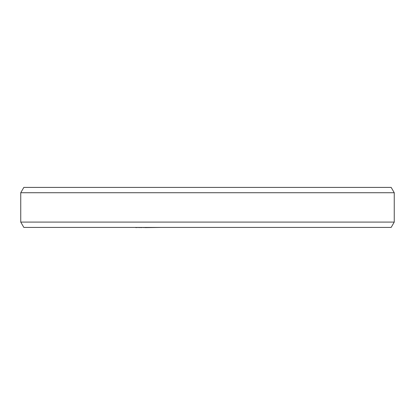 <?xml version="1.0" encoding="UTF-8"?>
<svg xmlns="http://www.w3.org/2000/svg" width="415" height="415" viewBox="0 0 415 415"><rect width="100%" height="100%" fill="white"/><g stroke="black" fill="none" stroke-linecap="round" stroke-linejoin="round"><path stroke-width="0.62" d="M134.413 227.415L135.741 227.415M138.833 227.415L135.741 227.602M140.602 227.415L138.833 227.602M143.694 227.415L140.602 227.602M145.022 227.415L143.694 227.602M161.29 227.415L145.022 227.602M174.186 227.415L161.71 227.415M280.587 227.415L174.923 227.415M394.25 222.082L20.75 222.082L20.75 192.731L394.25 192.731L394.25 222.082L391.169 227.415L23.831 227.415L20.75 222.082M394.25 192.731L391.169 187.398L23.831 187.398L20.75 192.731"/></g></svg>
